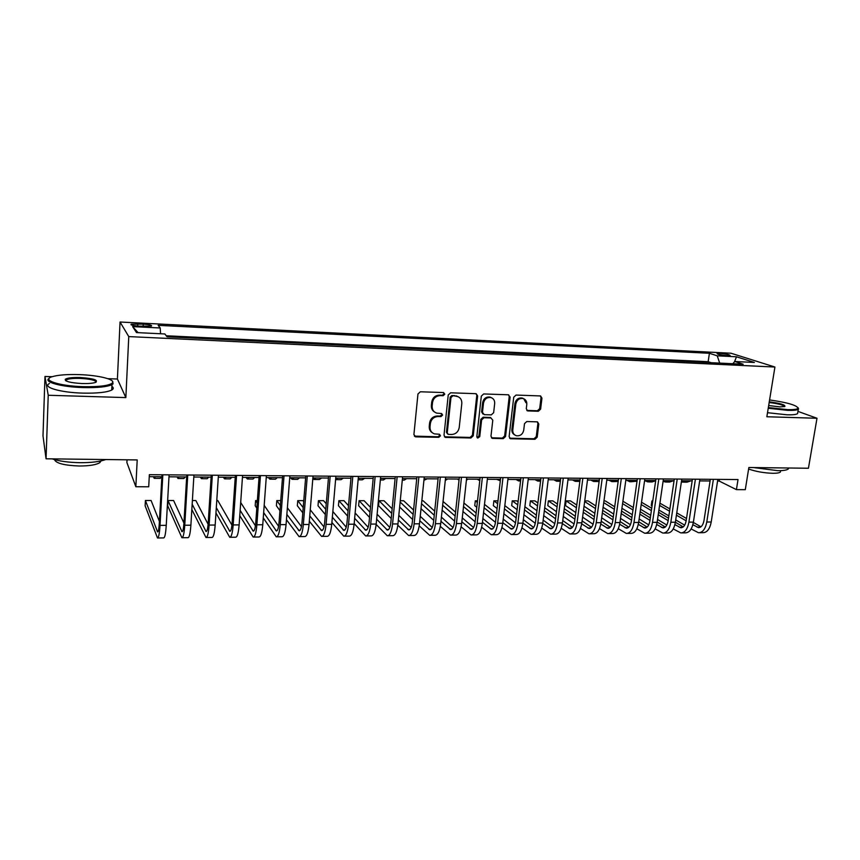 <?xml version="1.0" encoding="UTF-8"?>
<svg xmlns="http://www.w3.org/2000/svg" width="860" height="860" viewBox="0 0 860 860"><rect width="100%" height="100%" fill="white"/><g stroke="black" fill="none" stroke-linecap="round" stroke-linejoin="round"><path stroke-width="1.29" d="M444.803 394.192L443.459 392.558L420.379 391.773L417.96 393.966L413.907 434.569L415.864 436.858L438.793 437.321L440.46 435.805L439.492 434.279L434.44 433.881C431.344 432.709 429.871 430.365 430.011 426.861L430.355 423.507C431.225 419.175 433.773 416.842 437.998 416.519L440.954 416.595L442.62 415.079L441.621 413.52L436.74 413.144C433.548 411.983 432.01 409.607 432.15 405.995L432.494 402.609C433.365 398.244 435.923 395.923 440.169 395.621L443.137 395.718L444.803 394.192M434.612 412.058C432.268 410.607 431.193 408.414 431.376 405.49L431.72 402.114C432.591 397.761 435.138 395.428 439.374 395.127L442.341 395.235L444.007 393.708L443.695 392.59M414.359 436.127L438.019 436.772L439.675 435.246L439.438 434.257M432.257 432.698C430.065 431.247 429.065 429.118 429.248 426.313L429.591 422.969C430.452 418.637 432.999 416.315 437.213 415.993L440.169 416.079L441.836 414.552L441.556 413.499M720.046 353.417L717.111 353.567C717.584 354.438 720.959 355.148 727.227 355.707L730.14 355.546C729.635 354.675 726.27 353.965 720.046 353.417M538.328 411.263L540.617 409.156L541.95 398.148L540.564 395.944L516.054 395.062L513.732 397.191L509.131 436.59L510.453 438.729L534.92 439.299L537.199 437.192L538.801 424.012L537.468 421.862L526.793 421.529L524.503 423.658L523.718 430.226C522.676 434.364 520.214 436.192 516.322 435.719C513.807 434.794 512.625 432.881 512.786 429.968L515.828 404.05C516.817 399.975 519.225 398.115 523.052 398.502C525.707 399.384 526.954 401.351 526.793 404.404L526.277 408.715L527.653 410.908L538.328 411.263L537.392 410.768L539.682 408.661L541.015 397.664L540.435 395.912M52.105 376.723C40.968 379.991 59.147 386.054 82.969 386.656C98.921 386.968 108.704 385.764 112.305 383.065C116.175 379.572 98.728 375.218 79.238 374.616C67.048 374.25 58.007 374.96 52.105 376.723L44.978 376.476L48.224 395.267L46.053 458.799L137.202 459.928L135.848 486.738L148.715 486.792L149.35 474.688L738.02 479.547L736.418 489.63L745.297 489.673L748.856 467.507L808.432 468.248L817 418.261L797.94 411.381M48.224 395.267L125.85 397.589L128.774 336.593L774.924 367.037L766.851 416.756L817 418.261M477.633 395.976L475.763 393.676L450.618 392.805L448.232 394.987L444.007 435.214L445.362 437.385L470.882 437.987L473.226 435.827L477.633 395.976L476.193 393.74M483.675 393.944L508.303 394.794L510.12 397.073L505.54 436.514L503.229 438.643L492.296 438.363L490.974 436.203L492.791 420.207L490.952 417.949L483.954 417.756L481.621 419.906L479.751 436.633L477.762 438.073L476.827 436.568L481.32 396.105L483.675 393.944M46.053 458.799L43 435.848L44.978 376.476M139.395 326.166L151.478 326.09C152.231 325.252 149.489 324.596 143.254 324.123L131.15 324.198C130.365 325.037 133.106 325.693 139.395 326.166M128.774 336.593L120.045 322.016L731.011 353.234L774.924 367.037M711.112 362.694L708.156 361.705L709.414 353.288L158.154 325.338L160.207 327.983L160.551 333.744M709.414 353.288L717.218 355.825L736.482 356.782L754.381 362.458L734.773 361.512L743.147 364.221L167.087 336.83L164.851 333.959L136.493 332.583L132.623 326.606L160.207 327.983M708.156 361.705L166.27 335.776M127.033 459.799L126.893 462.562L135.848 486.738M125.85 397.589L117.411 379.013L107.855 378.679M117.411 379.013L120.045 322.016M717.573 481.041L719.175 481.052L736.418 489.63M149.253 476.666L161.874 476.762M168.979 476.816L186.674 476.956M193.812 477.01L211.13 477.139M218.3 477.192L235.242 477.321M242.445 477.386L259.032 477.515M266.245 477.569L282.488 477.687M289.723 477.741L305.623 477.87M312.889 477.923L328.445 478.042M335.733 478.096L350.955 478.214M358.265 478.278L373.175 478.386M380.496 478.44L395.095 478.558M402.437 478.612L416.735 478.719M424.087 478.784L438.084 478.891M445.458 478.945L459.154 479.052M466.539 479.106L479.955 479.213M487.351 479.267L500.477 479.364M507.894 479.428L520.751 479.525M528.18 479.579L540.768 479.676M548.196 479.729L560.526 479.826M567.976 479.891L580.038 479.977M587.498 480.041L599.312 480.127M606.773 480.181L618.34 480.278M625.811 480.331L637.142 480.417M644.624 480.471L655.707 480.557M663.189 480.622L674.057 480.708M681.539 480.762L692.182 480.847M699.674 480.901L710.08 480.976M719.433 479.396L719.175 481.052M734.773 361.512L732.795 363.726M719.712 363.113L717.218 355.825M138.084 332.659L132.623 326.606M736.482 356.782L734.505 361.813M444.459 436.794L470.065 437.428L472.398 435.278L476.784 395.492M452.639 396.041L450.973 397.556L447.254 432.838L448.21 434.364L451.661 434.483C455.832 434.149 458.348 431.838 459.219 427.549L461.809 403.523C461.96 399.857 460.412 397.471 457.154 396.342L451.833 395.546L450.178 397.073L450.973 397.556M447.533 433.892L446.458 432.29L450.178 397.073M458.337 396.783L455.746 396.137M451.833 395.546L454.94 395.654M492.296 438.363L491.447 437.804L502.347 438.095L504.659 435.966L509.227 396.589L508.636 394.837M490.544 417.498L483.105 417.24L480.772 419.39L478.912 436.074L479.751 436.633M477.053 437.557L478.912 436.074M494.683 403.501C494.833 400.448 493.554 398.459 490.866 397.546C486.943 397.137 484.481 398.997 483.492 403.146L482.46 412.402L484.309 414.671L491.307 414.864L493.64 412.714L494.683 403.501M491.619 397.804L490.006 397.062C486.083 396.654 483.632 398.513 482.632 402.652L483.492 403.146M482.987 414.079L481.611 411.886L482.632 402.652M526.825 410.424L537.392 410.768M523.665 398.696L522.138 398.019C518.322 397.642 515.914 399.491 514.925 403.566L515.828 404.05M514.721 434.913C512.657 433.816 511.711 431.989 511.893 429.43L514.925 403.566M509.604 438.191L533.995 438.75L536.274 436.644L537.876 423.496L537.36 421.83M153.349 476.698L154.241 478.321L155.338 476.709M154.477 478.321L160.207 478.364L161.336 476.762M159.412 521.429L151.091 500.498L145.415 500.498L145.136 505.831L157.487 537.973C158.638 537.941 159.487 533.748 160.035 525.385L162.83 474.795M157.767 537.973L163.626 537.909C164.819 537.887 165.69 533.694 166.249 525.342L169.097 474.849M161.981 474.795L159.293 523.514C158.939 529.083 158.369 531.888 157.595 531.921L145.415 500.498M112.52 381.302L113.047 383.861L111.972 384.635C107.048 386.914 97.384 387.892 82.99 387.57C61.178 387 42.774 381.851 49.192 378.346M80.141 377.519C93.74 378.486 98.825 380.131 95.395 382.474C92.568 383.345 88.107 383.7 82.001 383.538C70.412 382.84 64.833 381.431 65.274 379.303C67.241 377.927 72.197 377.336 80.141 377.519M96.116 382.173C95.664 380.238 90.343 378.981 80.152 378.4C73.498 378.228 68.961 378.669 66.532 379.744L65.822 380.776M105.78 459.541C99.889 461.68 91.289 462.734 79.969 462.691C68.574 462.476 59.297 461.207 52.148 458.875M101.018 460.917L99.889 462.594C96.331 464.841 89.44 465.98 79.217 466.002C64.21 465.421 55.965 463.293 54.502 459.606M111.897 386.366C113.778 387.677 113.724 388.903 111.725 390.053C106.801 392.386 97.158 393.407 82.764 393.117C60.297 392.568 41.785 387.065 49.482 383.495M65.553 380.593L66.51 380.55M768.346 407.554L787.48 409.618C793.877 409.79 797.413 409.317 798.091 408.188C796.768 405.221 787.265 402.48 769.582 399.943M798.101 407.704L798.295 409.263C796.994 410.156 793.479 410.521 787.749 410.36L768.238 408.263M769.27 401.856C780.439 403.329 785.621 404.888 784.847 406.511L779.955 406.887L768.679 405.533M784.6 406.597C783.395 405.006 778.246 403.652 769.163 402.534M788.684 468.001L788.287 468.947C786.943 470.13 783.438 470.7 777.741 470.667L753.693 467.571M780.558 470.936L780.385 472.022C779.407 472.892 776.87 473.312 772.764 473.29C764.045 473 756.005 471.581 748.619 469.033M797.757 412.488L797.564 413.649C796.253 414.563 792.737 414.95 787.007 414.8L767.518 412.703M176.966 476.881L177.988 478.493L179.224 476.892M178.256 478.493L183.879 478.536L185.147 476.945M200.262 477.053L201.423 478.665L202.799 477.074M201.724 478.665L207.228 478.708L208.647 477.117M223.267 477.236L224.546 478.827L226.062 477.257M224.879 478.837L230.276 478.869L231.824 477.3M245.96 477.408L247.357 478.998L249.013 477.429M247.723 478.998L253.012 479.041L254.7 477.472M183.932 523.073L173.612 500.52L168.012 500.52L167.711 505.82L181.901 537.736C183.212 537.704 184.169 533.533 184.76 525.234L187.76 475.01M182.213 537.726L187.953 537.672C189.307 537.64 190.286 533.479 190.888 525.191L193.93 475.053M186.792 475L183.911 523.375C183.524 528.911 182.879 531.695 182.008 531.716L168.012 500.52M191.834 509.518L205.981 537.5C207.453 537.468 208.507 533.329 209.13 525.084L212.334 475.204M206.335 537.5L211.947 537.446C213.452 537.414 214.538 533.275 215.172 525.041L218.429 475.257M211.248 475.204L208.184 523.235C207.765 528.739 207.056 531.501 206.077 531.534L192.156 504.207M208.109 524.277L195.854 500.541L192.382 500.541M215.968 512.958L229.727 537.274C231.351 537.231 232.501 533.125 233.178 524.933L236.564 475.408M230.114 537.263L235.619 537.21C237.274 537.178 238.446 533.071 239.134 524.901L242.574 475.462M235.371 475.397L232.114 523.106C231.673 528.567 230.899 531.308 229.824 531.34L216.311 507.637M231.942 525.148L217.816 500.563L216.774 500.563M239.779 515.688L253.152 537.038C254.925 537.005 256.173 532.92 256.882 524.783L260.462 475.601M253.582 537.038L258.967 536.984C260.763 536.952 262.031 532.877 262.762 524.75L266.385 475.655M259.172 475.591L255.732 522.966C255.248 528.395 254.42 531.125 253.238 531.158L240.144 510.367M255.431 525.804L240.692 502.476M268.352 477.579L269.868 479.16L271.652 477.612M270.266 479.16L275.458 479.203L277.264 477.655M263.267 517.903L276.264 536.823C278.178 536.78 279.511 532.727 280.274 524.643L284.036 475.795M276.726 536.812L281.994 536.758C283.94 536.726 285.294 532.673 286.068 524.611L289.874 475.849M282.628 475.784L279.016 522.837C278.511 528.223 277.619 530.932 276.35 530.964L263.665 512.582M278.597 526.288L264.192 505.379M257.355 500.606L255.581 500.595L255.205 505.766L256.807 508.174M257.183 502.971L255.581 500.595M290.465 477.752L292.088 479.321L294.002 477.784M292.518 479.321L297.603 479.364L299.549 477.827M286.444 519.709L299.065 536.597C301.118 536.565 302.537 532.534 303.333 524.503L307.278 475.988M299.56 536.597L304.719 536.543C306.805 536.5 308.245 532.48 309.052 524.471L313.04 476.042M305.773 475.978L301.989 522.708C301.462 528.062 300.505 530.749 299.14 530.781L286.864 514.398M301.452 526.664L287.38 507.776M280.725 500.627L276.791 500.617L276.404 505.755L279.952 510.679M280.349 505.487L276.791 500.617M312.836 478.547L314.029 479.482L316.061 477.945M314.481 479.482L319.469 479.514L321.533 477.988M309.32 521.214L321.565 536.382C323.747 536.339 325.263 532.34 326.09 524.363L330.208 476.182M322.081 536.371L327.144 536.328C329.358 536.285 330.896 532.286 331.734 524.331L335.894 476.225M328.606 476.171L324.65 522.59C324.102 527.9 323.091 530.577 321.629 530.609L309.761 515.914M323.983 526.943L310.267 509.797M303.698 501.595L302.946 500.638L297.743 500.638L297.334 505.744L302.795 512.786M303.214 507.594L297.743 500.638M336.152 479.643L341.044 479.676L343.226 478.16M335.604 479.611L337.829 478.117M331.895 522.471L343.763 536.167C346.075 536.124 347.676 532.146 348.547 524.224L352.826 476.365M344.312 536.156L349.267 536.113C351.611 536.07 353.234 532.093 354.116 524.192L358.437 476.418M351.127 476.354L347.01 522.461C346.44 527.739 345.376 530.394 343.828 530.427L332.347 517.193M346.214 527.148L332.841 511.506M326.252 503.799L323.575 500.66L318.437 500.66L318.017 505.734L325.338 514.559M325.779 509.378L318.437 500.66M358.125 479.794L362.35 479.826L364.651 478.321M358.147 479.558L359.319 478.278M354.169 523.546L365.672 535.952C368.112 535.909 369.789 531.953 370.703 524.095L375.143 476.548M366.252 535.941L371.101 535.898C373.573 535.855 375.272 531.91 376.196 524.052L380.679 476.601M373.348 476.537L369.08 522.332C368.478 527.578 367.36 530.222 365.726 530.255L354.642 518.279M368.155 527.298L355.126 512.968M348.515 505.691L343.957 500.681L338.883 500.681L338.442 505.723L347.58 516.075M348.042 510.904L338.883 500.681M380.356 479.955L383.388 479.977L385.796 478.483M376.153 524.449L387.29 535.737C389.86 535.694 391.612 531.77 392.558 523.955L397.159 476.73M387.903 535.737L392.654 535.694C395.256 535.651 397.03 531.727 397.976 523.923L402.62 476.784M395.277 476.719L390.859 522.213C390.236 527.427 389.064 530.05 387.344 530.082L376.648 519.214M389.795 527.406L377.121 514.237M370.477 507.335L364.092 500.703L359.082 500.692L358.62 505.712L369.542 517.387M370.026 512.227L359.082 500.692M402.297 480.116L404.157 480.127L406.683 478.644M397.836 525.213L408.629 535.533C411.327 535.49 413.155 531.587 414.133 523.826L418.885 476.913M409.274 535.533L413.929 535.479C416.648 535.436 418.498 531.544 419.476 523.794L424.27 476.956M416.917 476.892L412.348 522.095C411.704 527.266 410.478 529.878 408.683 529.91L398.363 520.01M411.155 527.481L398.825 515.344M392.16 508.776L383.979 500.724L379.034 500.713L378.561 505.702L391.214 518.515M391.719 513.377L379.034 500.713M423.937 480.278L427.302 478.805M419.218 525.858L429.699 535.328C432.505 535.285 434.418 531.405 435.429 523.697L440.331 477.085M430.365 535.328L434.923 535.275C437.762 535.232 439.686 531.362 440.707 523.665L445.641 477.139M438.267 477.074L433.558 521.977C432.892 527.115 431.612 529.706 429.742 529.738L419.798 520.698M432.236 527.535L420.25 516.301M413.563 510.044L403.641 500.735L400.265 500.735M413.123 514.377L400.137 502.046M399.642 507.013L412.606 519.494M445.297 480.45L447.651 478.966M440.32 526.395L450.5 535.124C453.413 535.081 455.402 531.233 456.434 523.568L461.487 477.268M451.188 535.124L455.649 535.081C458.606 535.027 460.605 531.179 461.648 523.536L466.733 477.311M459.347 477.246L454.499 521.859C453.811 526.965 452.489 529.545 450.533 529.577L440.954 521.3M453.037 527.556L441.395 517.15M434.698 511.152L423.066 500.756L421.841 500.756M434.268 515.258L421.529 503.745M421.024 508.701L433.73 520.354M457.509 479.041L459.025 480.192M466.41 480.288L467.765 479.117M461.132 526.857L471.033 534.931C474.064 534.877 476.107 531.05 477.182 523.439L482.374 477.44M471.753 534.92L476.117 534.877C479.181 534.834 481.245 531.007 482.331 523.407L487.555 477.483M480.149 477.418L475.171 521.74C474.451 526.825 473.086 529.373 471.065 529.416L461.841 521.827M473.581 527.556L462.271 517.892M455.553 512.141L443.061 501.466M455.133 516.032L442.663 505.25M442.137 510.195L454.575 521.106M477.236 479.192L479.783 480.675M481.675 527.244L491.296 534.737C494.435 534.683 496.564 530.878 497.66 523.31L502.992 477.612M492.049 534.726L496.327 534.683C499.499 534.64 501.627 530.835 502.745 523.278L508.11 477.655M500.692 477.59L495.575 521.633C494.844 526.675 493.425 529.212 491.329 529.255L482.46 522.289M493.855 527.535L482.879 518.548M476.15 513.022L463.906 502.992M456.789 500.789L456.23 505.873M475.731 516.72L463.518 506.594M462.97 511.528L475.161 521.773M496.725 479.342L500.316 480.762M523.718 398.728L525.912 402.716M501.95 527.567L511.313 534.533C514.559 534.49 516.752 530.706 517.881 523.192L523.342 477.773M512.087 534.533L516.279 534.49C519.548 534.436 521.762 530.663 522.901 523.159L528.395 477.816M520.966 477.752L515.721 521.515C514.968 526.524 513.506 529.05 511.345 529.093L502.81 522.687M513.871 527.513L503.229 519.128M496.478 513.818L484.492 504.368M477.526 500.81L475.3 500.81L474.763 505.648L476.795 507.282M496.069 517.322L484.105 507.808M477.343 502.423L475.3 500.81M483.546 512.721L495.478 522.353M515.979 479.482L518.688 480.955L520.633 480.503M521.966 527.846L531.082 534.35C534.436 534.296 536.683 530.534 537.844 523.063L543.434 477.945M531.878 534.339L535.984 534.296C539.36 534.254 541.628 530.491 542.8 523.03L548.422 477.977M540.983 477.923L535.619 521.407C534.845 526.385 533.34 528.9 531.104 528.932L522.912 523.041M533.63 527.47L523.321 519.655M516.559 514.516L504.82 505.615M497.994 500.832L493.887 500.821L493.328 505.637L497.091 508.55M516.161 517.87L504.433 508.894M497.65 503.702L493.887 500.821M503.852 513.796L515.516 522.848M534.995 479.633L537.79 481.095L540.736 479.934M541.714 528.083L550.604 534.157C554.055 534.103 556.366 530.373 557.559 522.944L563.279 478.106M551.432 534.146L555.452 534.114C558.925 534.06 561.258 530.33 562.451 522.912L568.191 478.149M560.752 478.085L555.259 521.3C554.474 526.245 552.926 528.739 550.626 528.782L542.757 523.342M553.152 527.427L543.165 520.117M536.382 515.162L524.89 506.744M518.086 501.778L516.817 500.842L512.259 500.842L511.689 505.626L517.139 509.7M535.995 518.354L524.503 509.883M517.72 504.863L512.259 500.842M523.912 514.764L535.296 523.288M553.797 479.772L556.657 481.235L559.946 479.826M561.225 528.287L569.89 533.974C573.426 533.92 575.813 530.201 577.028 522.826L582.865 478.267M570.728 533.963L574.673 533.92C578.242 533.866 580.629 530.158 581.854 522.794L587.724 478.31M580.263 478.246L574.663 521.181C573.856 526.105 572.265 528.588 569.9 528.62L562.354 523.611M572.427 527.363L562.752 520.526M555.968 515.731L544.702 507.776M537.887 502.96L534.92 500.864L530.416 500.853L529.835 505.615L536.93 510.733M555.582 518.784L544.326 510.775M537.521 505.927L530.416 500.853M543.724 515.645L554.818 523.654M572.362 479.923L575.308 481.363L578.683 479.966M580.478 528.448L588.939 533.78C592.572 533.737 595.012 530.039 596.249 522.708L602.204 478.429M589.799 533.78L593.658 533.737C597.324 533.684 599.775 529.996 601.022 522.676L607.009 478.461M599.538 478.407L593.819 521.074C593.002 525.965 591.368 528.438 588.939 528.47L581.693 523.847M591.465 527.298L582.102 520.902M575.308 516.247L564.267 508.701M557.452 504.046L552.829 500.875L548.368 500.875L547.777 505.605L556.484 511.678M574.921 519.182L563.902 511.582M557.087 506.884L548.368 500.875M563.279 516.43L574.082 523.976M590.712 480.063L593.733 481.503L597.195 480.116M594.507 481.503L599.119 481.535M599.495 528.588L607.751 533.598C611.481 533.544 613.976 529.878 615.244 522.59L621.307 478.579M608.633 533.598L612.417 533.555C616.168 533.501 618.673 529.835 619.952 522.558L626.048 478.622M618.576 478.558L612.75 520.977C611.912 525.836 610.245 528.287 607.751 528.319L600.807 524.052M610.278 527.234L601.215 521.235M594.411 516.72L583.596 509.561M576.77 505.035L570.524 500.896L566.116 500.896L565.514 505.594L575.791 512.549M594.034 519.526L583.241 512.323M576.415 507.765L566.116 500.896M582.596 517.15L593.099 524.256M608.848 480.202L611.944 481.632L615.48 480.256M612.739 481.643L618.179 481.46M618.275 528.707L626.338 533.426C630.154 533.372 632.702 529.717 633.992 522.471L640.184 478.74M627.241 533.415L630.95 533.383C634.788 533.318 637.357 529.685 638.647 522.45L644.86 478.784M637.378 478.719L631.444 520.87C630.584 525.697 628.886 528.137 626.338 528.18L619.673 524.224M628.843 527.159L620.092 521.525M613.277 517.139L602.688 510.346M595.851 505.949L588.025 500.907L584.746 500.907M612.9 519.838L602.333 512.99M595.496 508.572L584.66 501.552M584.037 506.228L594.862 513.334M601.678 517.806L611.879 524.503M626.779 480.342L629.939 481.761L633.562 480.396M630.756 481.772L637.034 481.181M636.83 528.792L644.699 533.243C648.601 533.189 651.213 529.567 652.525 522.364L658.814 478.891M645.624 533.232L649.257 533.2C653.181 533.146 655.804 529.524 657.126 522.332L663.436 478.934M655.954 478.869L649.913 520.762C649.042 525.567 647.3 527.986 644.688 528.029L638.303 524.374M647.193 527.072L638.743 521.794M631.917 517.526L621.543 511.055M614.696 506.787L605.322 500.928L603.967 500.928M631.552 520.128L621.189 513.613M614.352 509.313L603.731 502.638M603.107 507.303L613.696 514.054M620.533 518.408L630.423 524.707M644.613 480.546L647.73 481.89L651.428 480.525M648.558 481.901L652.149 481.923L655.696 480.708M655.148 528.868L662.834 533.071C666.822 533.017 669.488 529.405 670.832 522.246L677.228 479.041M663.791 533.06L667.338 533.028C671.348 532.963 674.025 529.362 675.369 522.224L681.797 479.084M674.304 479.02L668.166 520.665C667.274 525.438 665.5 527.846 662.834 527.879L656.717 524.503M665.328 526.986L657.169 522.031M650.332 517.881L640.173 511.721M633.325 507.55L622.909 501.229M649.966 520.375L639.829 514.173M632.981 509.991L622.575 503.637M621.93 508.281L632.315 514.71M639.152 518.946L648.73 524.89M663.103 481.213L665.307 482.019L669.08 480.665M666.156 482.03L669.671 482.051L673.466 480.697M673.251 528.921L680.765 532.899C684.839 532.835 687.548 529.255 688.914 522.138L695.407 479.192M681.733 532.888L685.216 532.856C689.301 532.791 692.031 529.212 693.396 522.117L699.922 479.235M692.429 479.171L686.194 520.558C685.291 525.309 683.474 527.696 680.755 527.739L674.896 524.611M683.238 526.9L675.369 522.246L670.832 522.246M668.521 518.204L658.577 512.323M651.719 508.271L641.528 502.24M668.166 520.612L658.233 514.699M651.375 510.614L641.195 504.562M640.539 509.195L650.697 515.323M657.545 519.451L666.812 525.041M683.549 482.148L687 482.18L690.87 480.837M681.389 481.815L682.689 482.148L686.538 480.794M691.139 528.954L698.481 532.727C702.631 532.663 705.393 529.104 706.78 522.031L713.381 479.342M699.47 532.716L702.878 532.684C707.049 532.619 709.822 529.061 711.209 521.998L717.831 479.385M710.338 479.321L704.007 520.461C703.082 525.181 701.244 527.556 698.471 527.599L692.859 524.707M700.943 526.814L693.343 522.439M686.506 518.494L676.755 512.883M669.897 508.926L659.91 503.175M652.772 500.971L651.923 500.971L651.267 505.54L652.041 506.002M686.151 520.816L676.422 515.172M669.553 511.195L659.588 505.411M652.708 501.423L651.923 500.971L651.267 505.54M658.911 510.034L668.865 515.882M675.713 519.902L684.667 525.159M137.697 326.058L137.804 323.844M143.136 326.359L143.254 324.123M439.374 395.127L440.169 395.621M431.72 402.114L432.494 402.609M431.376 405.49L432.15 405.995M440.169 416.079L440.954 416.595M437.213 415.993L437.998 416.519M429.591 422.969L430.355 423.507M429.248 426.313L430.011 426.861M438.019 436.772L438.793 437.321M415.122 436.289L415.864 436.858M442.341 395.235L443.137 395.718M472.398 435.278L473.226 435.827M470.065 437.428L470.882 437.987M445.114 436.912L445.899 437.471M446.458 432.29L447.254 432.838M509.227 396.589L510.12 397.073M504.659 435.966L505.54 436.514M502.347 438.095L503.229 438.643M491.931 437.88L492.791 438.439M490.092 417.433L490.952 417.949M483.105 417.24L483.954 417.756M480.772 419.39L481.621 419.906M481.611 411.886L482.46 412.402M527.148 410.467L528.062 410.962M511.893 429.43L512.786 429.968M537.876 423.496L538.801 424.012M536.274 436.644L537.199 437.192M533.995 438.75L534.92 439.299M510.044 438.256L510.926 438.804M541.015 397.664L541.95 398.148M539.682 408.661L540.617 409.156M160.035 525.385L166.249 525.342M157.208 531.34L158.186 531.329M184.76 525.234L190.888 525.191M181.557 531.147L182.675 531.136M209.13 525.084L215.172 525.041M205.572 530.953L206.819 530.953M233.178 524.933L239.134 524.901M229.265 530.77L230.641 530.76M256.882 524.783L262.762 524.75M252.636 530.588L254.13 530.577M280.274 524.643L286.068 524.611M275.694 530.405L277.307 530.394M303.333 524.503L309.052 524.471M298.442 530.233L300.172 530.222M326.09 524.363L331.734 524.331M320.877 530.061L322.726 530.039M348.547 524.224L354.116 524.192M343.033 529.889L344.989 529.867M370.703 524.095L376.196 524.052M364.887 529.717L366.951 529.696M392.558 523.955L397.976 523.923M386.462 529.545L388.634 529.524M414.133 523.826L419.476 523.794M407.748 529.373L410.026 529.362M435.429 523.697L440.707 523.665M428.774 529.212L431.15 529.19M456.434 523.568L461.648 523.536M449.522 529.05L451.994 529.029M477.182 523.439L482.331 523.407M470.012 528.889L472.581 528.868M497.66 523.31L502.745 523.278M490.243 528.728L492.898 528.717M517.881 523.192L522.901 523.159M510.216 528.577L512.968 528.556M537.844 523.063L542.8 523.03M529.943 528.427L532.781 528.405M557.559 522.944L562.451 522.912M549.433 528.266L552.346 528.244M577.028 522.826L581.854 522.794M568.675 528.115L571.674 528.094M596.249 522.708L601.022 522.676M587.681 527.976L590.766 527.943M615.244 522.59L619.952 522.558M606.461 527.825L609.622 527.803M633.992 522.471L638.647 522.45M625.005 527.674L628.241 527.653M652.525 522.364L657.126 522.332M643.334 527.535L646.645 527.513M661.447 527.395L664.823 527.373M688.914 522.138L693.396 522.117M679.336 527.255L682.786 527.223M706.78 522.031L711.209 521.998M697.019 527.115L700.534 527.094M131.129 324.833L131.15 324.198M414.552 436.203L415.294 436.762M444.577 436.826L445.362 437.385M456.337 395.858L457.154 396.342M477.139 437.665L477.762 438.073M490.006 397.062L490.866 397.546M526.89 410.489L527.653 410.908M522.138 398.019L523.052 398.502M509.625 438.224L510.453 438.729M111.725 390.053L111.972 384.635M66.532 379.744L66.489 381.12M99.954 461.143L99.889 462.594M66.026 380.098L65.274 379.303M112.305 383.065L113.047 383.861M797.564 413.649L798.295 409.263M780.611 470.635L780.385 472.022M788.287 468.947L788.437 468.001M798.091 408.188L798.617 408.887M519.375 480.966L520.579 480.976M538.5 481.106L540.585 481.116M550.626 528.782L551.163 528.771M557.398 481.235L560.344 481.256M569.9 528.62L570.459 528.62M576.06 481.374L579.855 481.406M588.939 528.47L589.519 528.47M607.751 528.319L608.342 528.319M626.338 528.18L626.94 528.169M644.688 528.029L645.312 528.019M662.834 527.879L663.458 527.879M680.755 527.739L681.399 527.739M698.471 527.599L699.115 527.588"/></g></svg>
